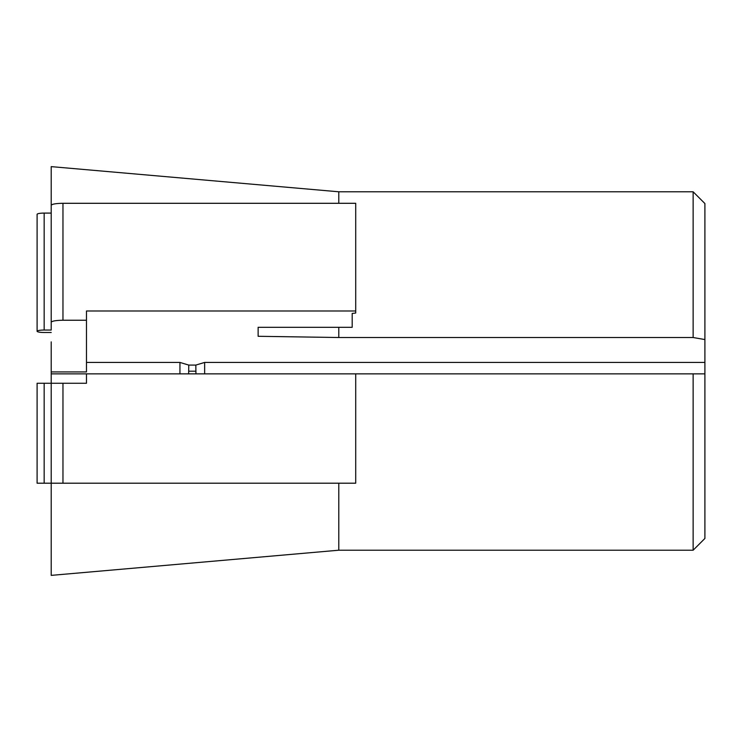 <?xml version="1.0" encoding="UTF-8"?>
<svg xmlns="http://www.w3.org/2000/svg" width="742" height="742" viewBox="0 0 742 742"><rect width="100%" height="100%" fill="white"/><g stroke="black" fill="none" stroke-linecap="round" stroke-linejoin="round"><path stroke-width="1.11" d="M338.788 327.305L338.788 337.517L693.139 337.517L693.139 191.788L704.9 203.54L704.9 538.46L693.139 550.212L338.788 550.212L51.207 575.375L51.207 483.2L355.715 483.2L355.715 373.857L86.48 373.857L86.48 383.262L37.1 383.262L37.1 483.2L51.207 483.2L51.207 373.857L86.48 373.857M86.48 362.43L179.944 362.43L188.765 365.083L195.823 365.083L204.644 362.43L704.9 362.43M693.139 550.212L693.139 373.857L355.715 373.857M338.788 483.2L338.788 550.212M704.9 373.857L693.139 373.857M693.139 191.788L338.788 191.788L338.788 203.299M51.207 373.857L51.207 341.877M338.788 191.788L51.207 166.625L51.207 213.093L44.158 213.093A7.058 1.224 0 0 0 37.1 214.327L37.1 331.266A7.058 1.224 180 0 0 44.158 332.49L51.207 332.49M51.207 371.928L86.48 371.928L86.48 310.981L355.715 310.981L355.715 313.022L352.19 313.43L352.19 327.305L258.133 327.305L258.133 336.293L338.788 337.517M693.139 337.517L704.9 339.558M258.133 327.305L258.133 336.293M355.715 310.981L355.715 203.299L62.968 203.299C55.836 203.419 51.912 204.096 51.207 205.339L51.207 322.278C51.912 321.045 55.836 320.358 62.968 320.238L86.48 320.238M179.944 362.43L179.944 373.857L204.644 373.857L204.644 362.43M51.207 322.278L51.207 330.042L44.158 330.042A7.058 1.224 180 0 0 37.1 331.266M188.765 365.083L188.644 373.857M195.944 373.857L195.823 365.083M195.823 371.204L188.765 371.204M62.968 383.262L62.968 483.2M62.968 203.299L62.968 320.238M44.158 330.042L44.158 213.093M44.158 483.2L44.158 383.262"/></g></svg>
